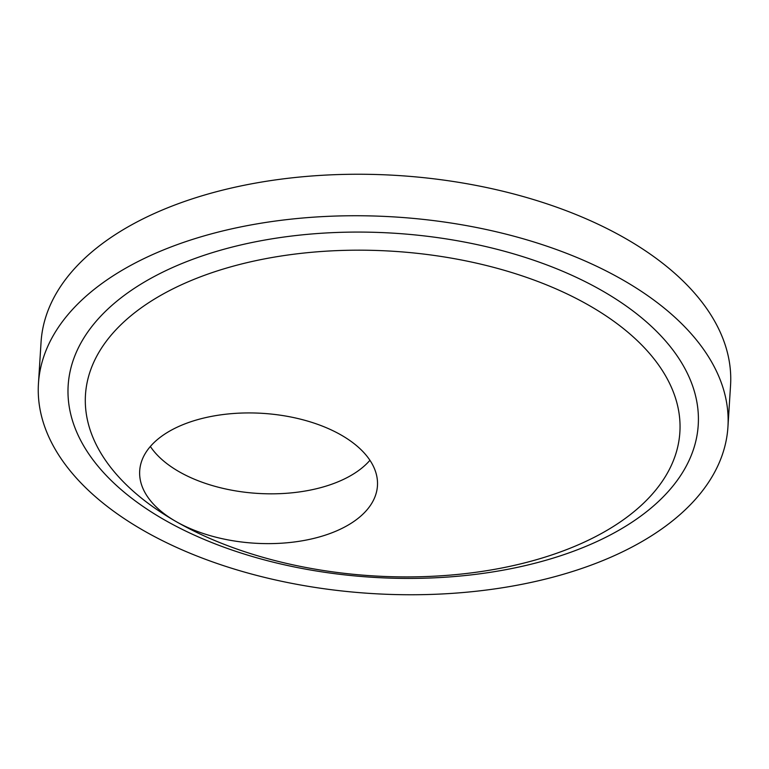 <?xml version="1.0" encoding="UTF-8"?>
<svg xmlns="http://www.w3.org/2000/svg" width="769" height="769" viewBox="0 0 769 769"><rect width="100%" height="100%" fill="white"/><g stroke="black" fill="none" stroke-linecap="round" stroke-linejoin="round"><path stroke-width="1.15" d="M369.937 460.285A119.108 65.048 3.6 0 1 178.985 471.637A119.108 65.048 3.6 0 1 150.359 446.472M341.311 435.119A119.108 65.048 3.6 0 1 377.454 485.758A119.108 65.048 3.6 0 1 303.101 540.645A119.108 65.048 3.6 0 1 175.851 521.43A297.786 162.615 3.6 0 1 169.007 290.865A297.786 162.615 3.6 0 1 589.496 305.658A297.786 162.615 3.6 0 1 596.34 536.224A297.786 162.615 3.6 0 1 175.851 521.43A119.108 65.048 3.6 0 1 139.698 470.801A119.108 65.048 3.6 0 1 214.051 415.914A119.108 65.048 3.6 0 1 341.311 435.119M163.96 519.604A315.646 172.371 3.6 0 1 156.713 275.206A315.646 172.371 3.6 0 1 602.425 290.884A315.646 172.371 3.6 0 1 609.682 535.291A315.646 172.371 3.6 0 1 163.96 519.604M38.45 383.558L41.065 342.061A345.425 188.636 3.6 0 1 256.683 182.897A345.425 188.636 3.6 0 1 625.716 238.601A345.425 188.636 3.6 0 1 730.55 385.442L727.935 426.939A345.425 188.636 3.6 0 1 512.317 586.103A345.425 188.636 3.6 0 1 143.284 530.399A345.425 188.636 3.6 0 1 38.45 383.558A345.425 188.636 3.6 0 1 254.078 224.385A345.425 188.636 3.6 0 1 623.111 280.099A345.425 188.636 3.6 0 1 727.935 426.939"/></g></svg>
